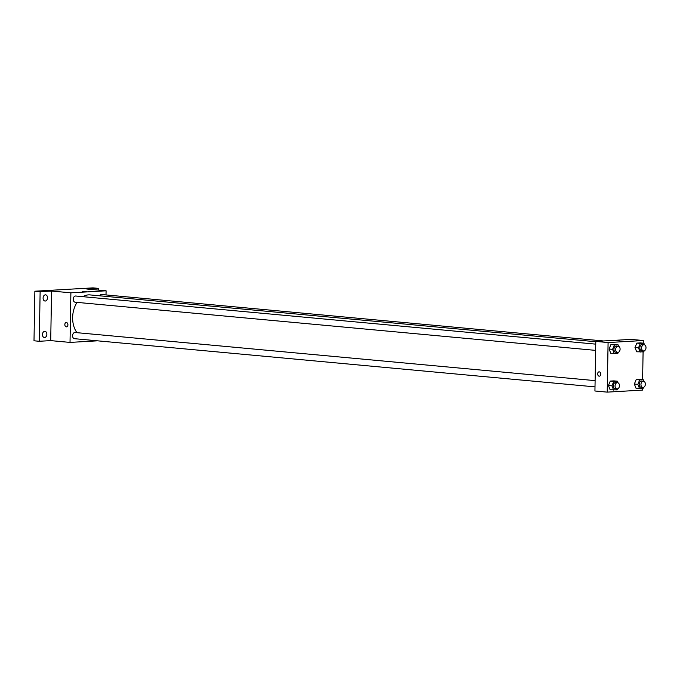 <?xml version="1.0" encoding="UTF-8"?>
<svg xmlns="http://www.w3.org/2000/svg" width="680" height="680" viewBox="0 0 680 680"><rect width="100%" height="100%" fill="white"/><g stroke="black" fill="none" stroke-linecap="round" stroke-linejoin="round"><path stroke-width="1.02" d="M97.554 340.825L70.023 342.405L50.711 340.62L39.27 341.275L34 340.791L34.867 291.21L92.947 287.87L98.218 288.363L98.192 290.071M39.27 341.275L40.129 291.695L34.867 291.21M40.129 291.695L51.569 291.04L70.882 292.825L106.088 290.802L86.776 289.017L98.218 288.363M82.365 291.414L86.717 291.49M44.718 331.33A3.111 2.193 -84.7 0 1 44.948 331.33A3.111 2.193 -84.7 0 1 46.852 334.466A3.111 2.193 -84.7 0 1 44.608 337.526A3.111 2.193 -84.7 0 1 44.379 337.526A3.111 2.193 -84.7 0 1 42.466 334.39A3.111 2.193 -84.7 0 1 44.718 331.33M45.356 294.839A3.111 2.193 -84.7 0 1 45.586 294.839A3.111 2.193 -84.7 0 1 47.489 297.976A3.111 2.193 -84.7 0 1 45.245 301.036A3.111 2.193 -84.7 0 1 45.016 301.036A3.111 2.193 -84.7 0 1 43.103 297.899A3.111 2.193 -84.7 0 1 45.356 294.839M50.711 340.62L51.569 291.04M595.799 341.725L90.058 294.916A21.777 15.36 95.3 0 0 82.849 296.667M77.078 302.379A21.777 15.36 95.3 0 0 76.942 332.673M70.023 342.405L70.882 292.825M106.088 290.802L106.012 294.925M595.119 380.63L75.064 332.503A3.111 2.193 95.3 0 0 72.599 335.393A3.111 2.193 95.3 0 0 74.494 338.691L595.009 386.869M603.466 340.969L101.617 294.525A3.111 2.193 95.3 0 0 99.628 295.8M595.756 344.139L75.701 296.012A3.111 2.193 95.3 0 0 73.236 298.902A3.111 2.193 95.3 0 0 75.132 302.2L595.646 350.378M66.504 326.859A2.176 1.53 86.7 0 1 64.838 324.547A2.176 1.53 86.7 0 1 66.249 322.515A2.176 1.53 86.7 0 1 67.906 324.598A2.176 1.53 86.7 0 1 66.504 326.859A2.176 1.53 86.7 0 1 64.838 324.547A2.176 1.53 86.7 0 1 66.249 322.515M642.456 388.425L642.43 390.107L607.223 392.13L594.932 390.991L595.799 341.411L631.006 339.388L643.297 340.527L643.246 343.162M607.223 392.13L608.09 342.55L595.799 341.411M608.09 342.55L643.297 340.527M615.17 340.731L619.523 340.808M617.644 388.815L617.202 389.878L610.13 389.759L608.43 385.517L610.283 381.08L613.844 380.876L610.283 381.08L608.43 385.517L611.94 385.849L613.793 381.403L617.355 381.2L618.001 382.823M644.189 350.837L643.748 351.9L636.675 351.781L634.976 347.539L636.828 343.102L640.39 342.899L636.828 343.102L634.976 347.539L638.486 347.863L640.339 343.425L643.9 343.221L644.555 344.845M643.093 351.934L642.608 379.652M618.281 352.325L617.84 353.387L610.767 353.269L609.067 349.027L610.92 344.59L614.473 344.386L610.92 344.59L609.067 349.027L612.578 349.358L614.431 344.913L617.992 344.709L618.638 346.332M643.552 387.328L643.11 388.39L636.038 388.272L634.338 384.03L636.191 379.593L639.752 379.389L636.191 379.593L634.338 384.03L637.848 384.353L639.702 379.916L643.263 379.712L643.917 381.335M599.31 376.176A2.176 1.53 86.7 0 1 597.652 373.864A2.176 1.53 86.7 0 1 599.063 371.832A2.176 1.53 86.7 0 1 600.721 373.915A2.176 1.53 86.7 0 1 599.31 376.176A2.176 1.53 86.7 0 1 597.652 373.864A2.176 1.53 86.7 0 1 599.063 371.832M639.557 388.594L637.848 384.353M643.45 381.216L641.69 381.055A3.111 2.193 95.3 0 0 639.226 383.953A3.111 2.193 95.3 0 0 641.121 387.251L642.88 387.413A3.111 2.193 95.3 0 0 645.362 384.192A3.111 2.193 95.3 0 0 643.45 381.216A3.111 2.193 95.3 0 0 640.976 384.115A3.111 2.193 95.3 0 0 642.88 387.413M639.702 379.916L636.191 379.593M643.263 379.712L639.752 379.389M636.038 388.272L634.338 384.03M613.64 390.082L611.94 385.849M617.542 382.712L615.783 382.543A3.111 2.193 95.3 0 0 613.317 385.441A3.111 2.193 95.3 0 0 615.213 388.739L616.964 388.9A3.111 2.193 95.3 0 0 619.454 385.679A3.111 2.193 95.3 0 0 617.542 382.712A3.111 2.193 95.3 0 0 615.068 385.602A3.111 2.193 95.3 0 0 616.964 388.9M613.793 381.403L610.283 381.08M617.355 381.2L613.844 380.876M610.13 389.759L608.43 385.517M640.186 352.104L638.486 347.863M644.087 344.726L642.328 344.565A3.111 2.193 95.3 0 0 639.863 347.463A3.111 2.193 95.3 0 0 641.759 350.752L643.51 350.923A3.111 2.193 95.3 0 0 646 347.701A3.111 2.193 95.3 0 0 644.087 344.726A3.111 2.193 95.3 0 0 641.614 347.625A3.111 2.193 95.3 0 0 643.51 350.923M640.339 343.425L636.828 343.102M643.9 343.221L640.39 342.899M636.675 351.781L634.976 347.539M614.278 353.591L612.578 349.358M618.179 346.222L616.42 346.052A3.111 2.193 95.3 0 0 613.955 348.95A3.111 2.193 95.3 0 0 615.851 352.249L617.601 352.41A3.111 2.193 95.3 0 0 620.092 349.188A3.111 2.193 95.3 0 0 618.179 346.222A3.111 2.193 95.3 0 0 615.706 349.112A3.111 2.193 95.3 0 0 617.601 352.41M614.431 344.913L610.92 344.59M617.992 344.709L614.473 344.386M610.767 353.269L609.067 349.027"/></g></svg>

